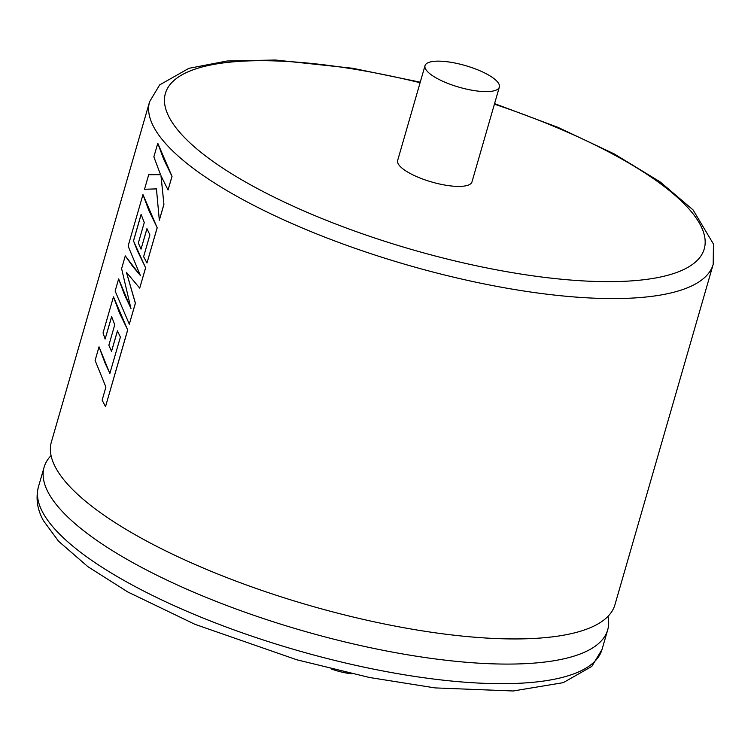 <?xml version="1.0" encoding="UTF-8"?>
<svg xmlns="http://www.w3.org/2000/svg" width="751" height="751" viewBox="0 0 751 751"><rect width="100%" height="100%" fill="white"/><g stroke="black" fill="none" stroke-linecap="round" stroke-linejoin="round"><path stroke-width="1.13" d="M149.609 101.685L51.368 442.057A293.294 85.426 16.1 0 0 51.838 458.608A293.294 85.426 16.1 0 0 69.317 486.085A293.294 85.426 16.1 0 0 434.932 632.755A293.294 85.426 16.1 0 0 605.728 618.486A293.294 85.426 16.1 0 0 614.947 604.733L713.187 264.361A293.294 85.426 -163.9 0 1 471.459 281.24A293.294 85.426 -163.9 0 1 167.567 145.713A293.294 85.426 -163.9 0 1 149.609 101.685L159.644 84.919L188.895 68.322L227.112 61L275.335 60.014L352.613 68.257L420.25 82.178M51.059 455.594A293.294 85.426 16.1 0 0 44.112 467.206A293.294 85.426 16.1 0 0 62.061 511.224A293.294 85.426 16.1 0 0 427.676 657.895A293.294 85.426 16.1 0 0 607.69 629.873A293.294 85.426 16.1 0 0 607.991 616.336M496.974 81.296A38.677 11.265 16.1 0 0 456.899 63.431A38.677 11.265 16.1 0 0 425.019 65.656A38.677 11.265 16.1 0 0 427.385 71.458A38.677 11.265 16.1 0 0 467.46 89.331A38.677 11.265 16.1 0 0 499.34 87.107A38.677 11.265 16.1 0 0 496.974 81.296M425.019 65.656L397.654 160.451A38.677 11.265 16.1 0 0 400.03 166.253A38.677 11.265 16.1 0 0 440.105 184.126A38.677 11.265 16.1 0 0 471.975 181.902L499.34 87.107M109.89 373.472L104.924 362.733L99.029 346.831L95.105 360.442L105.91 387.075L102.136 400.161L105.516 406.638L127.651 329.933L113.467 296.814L103.047 332.909L105.112 339.086L111.608 316.593L114.762 324.751L108.848 345.253L111.523 351.365L117.438 330.862L120.404 337.105L109.834 373.472L99.029 346.831M105.112 339.086L111.646 316.687M105.516 406.638L127.708 329.942L119.362 312.716L113.467 296.814M130.993 308.483L124.525 294.814L118.63 278.921L115.128 291.059L129.313 324.179L135.358 303.226L126.431 272.322L139.714 288.131L145.591 267.778L133.462 240.874L141.104 214.392L144.267 222.54L138.344 243.042L141.019 249.163L146.943 228.651L149.909 234.894L143.619 256.664L146.971 263.019L157.156 227.722L142.972 194.593L128.111 246.065L140.353 275.476L125.276 255.894L121.606 268.633L130.937 308.483L118.63 278.921M140.409 275.486L132.72 266.436L125.276 255.894M146.971 263.019L157.212 227.722L148.867 210.496L142.972 194.593M144.511 189.261L156.443 188.886L159.325 220.193L163.925 204.469L160.977 175.753L168.046 190.003L172.026 176.401L163.671 159.184L157.785 143.281L153.861 156.875L160.545 174.683L148.707 174.72L144.511 189.261L156.499 188.895M163.925 204.469L161.033 175.762M141.019 249.163L146.98 228.736M139.714 288.131L145.647 267.788L137.302 250.571L133.518 240.883L141.141 214.486M129.313 324.179L135.415 303.226L126.487 272.331M111.523 351.365L117.475 330.938M352.069 673.807A27.393 7.979 -163.9 0 1 331.069 668.888M159.325 220.193L163.868 204.469M172.026 176.401L157.785 143.281M168.046 190.003L171.97 176.401M38.451 486.789A293.294 85.426 16.1 0 0 56.409 530.816A293.294 85.426 16.1 0 0 360.302 666.344A293.294 85.426 16.1 0 0 602.03 649.455L591.807 666.409L563.278 682.65L513.13 690.986L435.054 687.907L369.586 677.505L296.729 659.763L195.007 624.344L127.848 592.004L87.886 566.667L58.569 541.236L43.492 520.762C37.25 509.582 35.569 498.26 38.451 486.789L44.112 467.206M420.091 82.723A280.405 81.671 16.1 0 0 182.577 135.499A280.405 81.671 16.1 0 0 532.121 275.73A280.405 81.671 16.1 0 0 687.052 206.844A280.405 81.671 16.1 0 0 494.411 104.173M713.187 264.361L713.45 244.037L693.07 209.914L660.082 181.836L614.299 153.955L558.068 127.407L494.571 103.629M602.03 649.455L607.69 629.873"/></g></svg>
